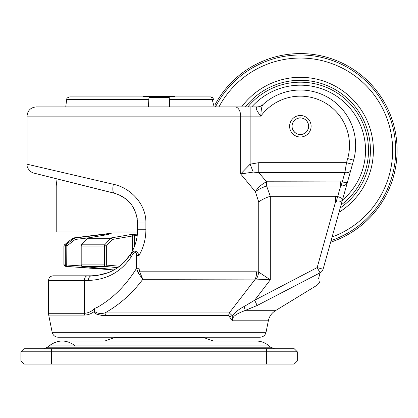 <?xml version="1.0" encoding="UTF-8"?>
<svg xmlns="http://www.w3.org/2000/svg" width="418" height="418" viewBox="0 0 418 418"><rect width="100%" height="100%" fill="white"/><g stroke="black" fill="none" stroke-linecap="round" stroke-linejoin="round"><path stroke-width="0.63" d="M260.827 116.105C261.036 110.112 261.705 106.313 262.828 104.714L263.068 104.495A9.212 9.212 0 0 1 256.851 106.909L36.256 106.909L250.142 106.909L250.142 116.12L260.827 116.12A49.136 49.136 0 0 1 347.682 158.537L346.522 162.686L344.85 172.629A6.145 3.893 15.6 0 0 350.765 170.304L352.437 164.337L346.522 162.686L258.752 162.686L258.752 172.629L344.85 172.629L342.253 181.919L266.606 181.773A15.356 8.501 -38.6 0 0 255.408 191.716A15.356 5.387 159.4 0 1 266.606 186.015L341.135 185.905C344.354 186.073 346.459 184.813 347.457 182.128C347.055 182.682 345.32 182.609 342.253 181.919A15.356 2.346 100.5 0 0 341.135 185.905M256.568 107.034A9.212 8.94 -132.8 0 0 262.828 104.714L263.068 104.495A9.212 9.212 0 0 1 256.851 106.909L256.568 107.034C255.57 108.335 256.986 111.36 260.816 116.11M228.651 315.627L232.272 320.789L232.246 315.637L229.278 312.93L104.96 312.93A9.212 4.483 -90 0 1 105.446 315.627L228.651 315.627A9.212 5.81 90 0 1 229.278 312.93L255.184 279.308A15.356 11.343 -90 0 0 256.631 271.805L139.68 271.805A4.608 0.287 155.1 0 0 137.992 272.635L142.82 279.308L139.68 271.805L138.99 268.299L136.576 268.299L137.992 272.635M94.734 311.551L94.881 308.301L94.222 311.514A9.212 1.745 -4.2 0 1 94.734 311.551C97.331 313.516 100.743 313.975 104.96 312.93C119.611 304.685 132.229 293.478 142.82 279.308L256.391 279.093L270.321 279.82L258.737 272.102L256.631 271.805M300.364 134.549A8.292 8.292 0 0 1 292.072 126.257A8.292 8.292 0 0 1 300.364 117.965A8.292 8.292 0 0 1 308.656 126.257A8.292 8.292 0 0 1 300.364 134.549C294.053 134.701 291.053 127.224 292.125 125.296C292.537 119.924 298.875 117.124 301.321 118.017C306.692 118.43 309.492 124.768 308.599 127.213C307.695 131.738 304.947 134.183 300.364 134.549M118.968 194.783L126.288 199.208L129.559 202.302M131.529 204.689L135.186 211.08M135.563 212.025L137.339 219.048M130.62 254.128L124.172 262.258M122.542 263.815L118.827 266.856M118.764 266.903L114.553 269.652M266.036 332.294L52.156 332.294C52.997 335.372 55.004 337.018 58.18 337.232L260.012 337.232C263.188 337.018 265.195 335.372 266.036 332.294L268.335 320.789L232.272 320.789L232.685 318.239L234.033 316.254L236.729 314.252L241.019 312.183L257.164 305.485L320.057 272.823A6.145 5.847 15.6 0 0 323.083 269.234C318.479 285.677 318.479 285.677 323.083 269.234L342.593 199.511C342.546 198.613 340.905 197.63 337.681 196.564L335.518 196.293L270.321 196.293A15.356 5.429 -19.2 0 0 258.737 201.993L335.518 201.993L335.518 196.293M88.417 280.421C106.694 279.846 120.969 271.993 131.231 256.861C132.381 254.092 136.764 249.41 136.576 255.602L136.576 268.299C125.719 285.672 112.599 298.692 97.227 307.366L94.881 308.301C91.735 311.441 88.235 313.103 84.373 313.291L48.54 313.291L48.54 280.421L88.417 280.421A4.608 3.114 -90 0 1 91.532 275.812L63.897 275.812M229.717 316.734A9.212 3.689 167.4 0 1 232.246 315.637C235.762 311.755 239.707 308.724 244.07 306.54A6.145 0.841 68.6 0 1 245.141 310.699L275.384 310.699L316.865 285.348C318.553 283.958 319.456 282.767 319.577 281.763M48.54 313.291L48.718 315.094L84.493 315.094C87.973 314.994 91.218 313.803 94.222 311.514L94.86 312.946L96.809 314.237L101.924 315.449L105.446 315.627M94.86 312.946L94.222 311.514M318.6 278.508L320.057 272.823C315.862 289.261 315.862 289.261 320.057 272.823L317.168 267.583L335.518 201.993L336.197 201.852A15.356 1.536 104.6 0 1 337.681 196.564L340.633 186.015L340.633 181.773M336.197 201.852C339.578 202.369 341.71 201.591 342.593 199.511L350.765 170.304M258.752 162.686L250.142 164.175L240.658 173.972L255.408 191.716L258.737 201.993L258.737 272.102A15.356 11.317 -71.4 0 1 256.391 279.093M36.256 106.909C30.66 107.452 27.588 110.524 27.045 116.12L240.658 116.12L240.658 173.972L253.219 172.08L258.752 172.629L266.606 181.773L266.606 186.015L270.321 196.293L270.31 279.809M234.968 106.909A9.212 5.69 -90 0 1 240.658 116.12L250.142 116.12L250.142 164.175L253.219 172.08M311.112 126.257A10.748 10.748 0 0 1 294.988 135.563A10.748 10.748 0 0 1 294.988 116.946A10.748 10.748 0 0 1 311.112 126.257M352.437 164.337L353.597 160.193A55.28 55.28 0 0 0 262.828 104.714M323.083 269.234L317.168 267.583L254.651 300.239L244.07 306.54M113.382 184.286L27.045 164.206C26.334 168.637 31.982 173.146 34.02 173.146L114.339 193.22A9.212 3.104 -76 0 1 113.382 184.286C131.346 187.975 146.352 204.935 145.892 223.013L145.892 229.748C145.845 238.908 143.546 247.529 138.99 255.602C138.039 252.352 136.289 250.878 133.744 251.176L130.453 254.395C121.121 268.152 108.147 275.295 91.532 275.812L53.143 275.812C50.348 276.089 48.812 277.62 48.54 280.421M131.231 256.861A4.608 2.027 -147.7 0 1 130.453 254.395L131.529 252.608M108.884 272.421L111.564 271.23M136.576 255.602L138.99 255.602L138.99 268.299M114.339 193.22C128.687 197.62 136.44 207.547 137.6 223.013L137.6 229.748C137.543 238.657 135.16 246.871 130.453 254.395M270.321 279.82L254.651 300.239L257.164 305.485M91.532 275.812L97.446 275.431M97.561 275.415L108.784 272.463M215.427 106.909L214.925 104.96A96.736 96.736 0 0 1 397.1 150.334A96.736 96.736 0 0 1 330.643 242.205M137.543 232.021L56.216 232.021L56.216 185.958L85.267 185.958M148.96 106.909L148.96 97.446L169.233 97.446L169.771 106.909M148.416 106.909L148.96 97.446M169.233 106.909L169.233 97.446M169.191 97.441L159.075 97.133M213.635 99.965L213.436 99.197L212.213 99.599L214.152 106.909M213.436 99.197A3.072 3.072 0 0 0 210.463 96.898L69.686 96.898L143.128 96.898L143.74 96.281L174.452 96.281L175.064 96.898L210.463 96.898L179.056 96.898M137.386 234.169L131.44 234.435A1.536 1.076 -99.6 0 1 132.621 235.961L112.254 239.462A1.536 0.857 -137.9 0 0 110.629 238.265L104.704 244.817A1.536 0.852 42 0 1 106.339 246.019L112.254 239.462A1.536 1.076 -99.8 0 0 111.057 237.941L121.22 236.18M65.887 244.817L66.828 246.019L75.188 239.462L74.252 238.265L65.887 244.817L64.471 244.817L63.897 246.019L65.318 246.019A1.536 1.51 -90 0 1 65.887 244.817M89.41 237.722L75.188 239.462L75.005 237.941A1.536 1.51 90 0 0 74.252 238.265L72.701 238.265L64.471 244.817M103.904 235.224L103.81 234.435L72.701 238.265M131.44 234.435L111.057 237.941A1.536 0.862 90 0 0 110.629 238.265L87.571 238.265A1.536 0.857 -137.9 0 0 87.226 238.432L81.311 244.99A1.536 0.852 42 0 1 81.667 244.817L87.571 238.265A1.536 1.27 -90 0 1 88.208 237.941A1.536 1.076 -99.8 0 0 88.104 237.952L88.104 237.952A1.536 1.076 -99.8 0 0 87.67 238.176M137.485 232.941L113.351 232.957L137.485 232.957M104.871 234.315L103.81 234.435M111.057 237.941L88.208 237.941L108.565 234.435L109.161 234.169L106.715 234.169L109.155 234.169A1.536 1.385 -90 0 0 108.534 234.435M76.154 237.8L89.071 236.217M132.621 250.575L132.621 235.961L134.371 235.695A1.536 0.669 -90 0 1 134.957 234.169L136.064 234.169M81.306 265.926L65.318 264.902L65.318 246.019L66.828 246.019L66.718 266.433L106.789 269.197A1.536 1.453 -90 0 1 105.895 268.774M103.889 269.04L103.92 268.581M108.737 269.051A1.536 1.385 -90 0 0 109.229 269.197L106.789 269.197L108.638 269.04A1.536 1.082 95.6 0 1 108.586 269.04A1.536 1.082 95.6 0 1 108.528 269.03M108.638 269.04L82.362 266.433A1.536 1.082 95.7 0 1 82.299 266.428L82.299 266.428A1.536 1.082 95.7 0 1 81.975 266.323M119.658 266.235L104.369 264.902L104.369 246.019A1.536 0.883 -90 0 1 104.704 244.817L81.667 244.817A1.536 1.254 90 0 0 81.197 246.019L106.339 246.019L106.339 264.902A1.536 1.082 95.7 0 1 105.19 266.433L117.672 267.682M43.566 348.722L47.6 347.212L49.099 345.905C57.752 339.453 66.436 339.411 75.151 345.77M114.119 337.697L104.902 341.004L62.204 341.004L255.988 341.004L213.29 341.004L204.073 337.697L114.119 337.697L115.572 337.232M23.972 364.073L20.9 361.006L20.9 351.789L297.292 351.789L297.292 361.006L20.9 361.006L23.972 364.073L294.22 364.073L297.292 361.006M294.22 348.722L297.292 351.789L294.22 348.722L23.972 348.722L20.9 351.789M84.493 315.094A9.212 6.228 -90 0 1 84.373 313.291L84.373 280.421A4.608 3.114 -90 0 1 87.487 275.812M347.682 158.537L353.597 160.193M137.6 229.748L145.892 229.748M137.6 223.013L145.892 223.013M251.777 106.909A65.166 65.166 0 0 1 365.525 150.334A65.166 65.166 0 0 1 342.431 200.102M247.848 106.909A68.144 68.144 0 0 1 368.509 150.334A68.144 68.144 0 0 1 341.062 204.987M245.392 106.909A70.052 70.052 0 0 1 370.416 150.334A70.052 70.052 0 0 1 340.236 207.929M241.646 106.909A73.03 73.03 0 0 1 373.394 150.334A73.03 73.03 0 0 1 339.014 212.297M218.938 106.909A92.279 92.279 0 0 1 392.643 150.334A92.279 92.279 0 0 1 332.106 236.98M215.479 106.909A95.346 95.346 0 0 1 395.71 150.334A95.346 95.346 0 0 1 331.098 240.59M169.551 99.599L212.213 99.599A3.072 1.766 90 0 0 210.463 96.898M65.757 106.909L66.64 99.599L148.641 99.599M114.046 269.939L66.718 266.433A1.536 1.51 -90 0 1 65.318 264.902L63.897 264.902L63.897 246.019M81.311 244.99A1.536 1.536 0 0 0 80.914 246.019L81.197 246.019L81.197 264.902L80.914 264.902A1.536 1.536 0 0 0 82.299 266.428L108.586 269.04M104.369 264.902L81.197 264.902A1.536 1.254 90 0 0 82.362 266.433L105.19 266.433A1.536 0.883 -90 0 1 104.369 264.902M105.634 234.932A1.536 1.453 -90 0 1 106.715 234.169M134.371 246.677L134.371 235.695L137.209 235.695M49.099 345.905L269.093 345.905L270.592 347.212L47.6 347.212M51.613 364.073L51.613 348.722M266.579 348.722L266.579 364.073M52.156 332.294L48.718 315.094M27.045 116.12L27.045 164.206M275.384 310.699C271.627 313.087 269.276 316.452 268.335 320.789M57.067 178.904L56.216 185.958M66.64 99.599C67.251 98.878 65.678 98.246 69.686 96.898M108.476 234.446L88.104 237.952A1.536 1.536 0 0 0 87.226 238.432M80.914 246.019L80.914 264.902M113.351 232.957L73.463 237.941M65.318 266.433L63.897 264.902M270.592 347.212L274.626 348.722M269.093 345.905C265.315 342.692 260.947 341.062 255.988 341.004M204.073 337.697L202.62 337.232"/></g></svg>
